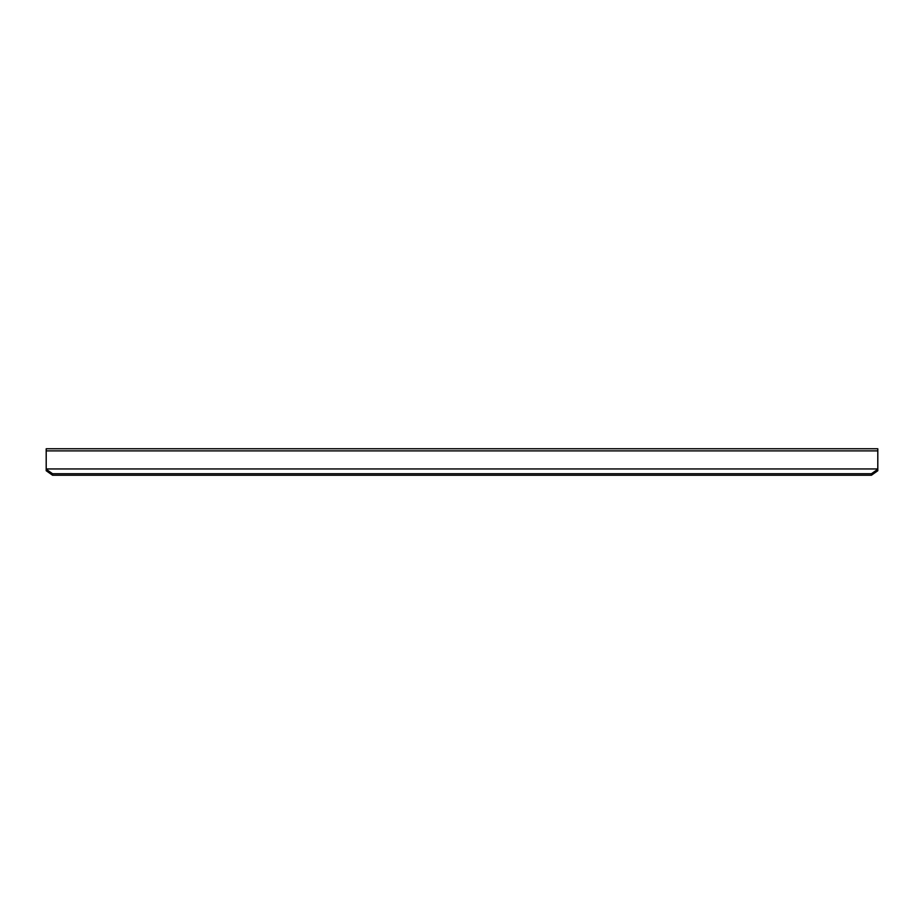 <?xml version="1.0" encoding="UTF-8"?>
<svg xmlns="http://www.w3.org/2000/svg" width="924" height="924" viewBox="0 0 924 924"><rect width="100%" height="100%" fill="white"/><g stroke="black" fill="none" stroke-linecap="round" stroke-linejoin="round"><path stroke-width="1.39" d="M877.8 469.242L877.8 470.732L871.447 475.225L871.447 473.723L877.8 469.242L877.8 450.889L46.2 450.889L46.2 469.242L52.553 473.723L52.553 475.225L46.2 470.732L46.2 469.242M46.2 450.889L46.2 448.775L877.8 448.775L877.8 450.889M871.447 473.723L52.553 473.723M871.447 475.225L52.553 475.225M877.8 468.953L46.2 468.953"/></g></svg>
